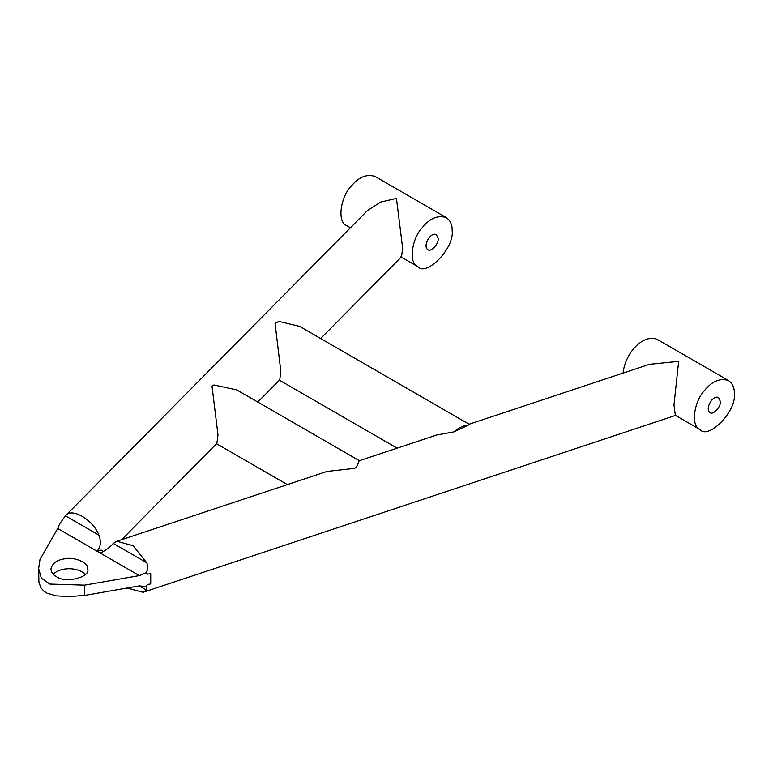<?xml version="1.0" encoding="UTF-8"?>
<svg xmlns="http://www.w3.org/2000/svg" width="773" height="773" viewBox="0 0 773 773"><rect width="100%" height="100%" fill="white"/><g stroke="black" fill="none" stroke-linecap="round" stroke-linejoin="round"><path stroke-width="1.16" d="M139.314 585.895L146.696 590.166L146.802 586.678L139.314 585.895L84.557 595.442L69.087 596.553L56.274 595.857L47.182 593.239L43.848 591.132L40.872 587.741L38.901 582.166L38.65 568.551L41.307 578.117L49.878 584.059L84.557 585.151L139.314 575.605L145.768 572.977C148.078 569.788 148.387 566.367 146.696 562.725L113.245 543.409C110.433 546.936 106.114 550.163 100.297 553.082L139.314 575.605M85.426 574.223C76.798 566.561 60.091 567.198 53.231 574.223M150.725 573.624L147.817 574.126L150.725 573.624L150.725 583.915L147.817 584.417L145.768 586.282M100.297 553.082L97.05 551.207C100.703 547.052 101.331 541.689 98.934 535.148L65.444 515.813L59.666 523.833L57.724 528.5L97.05 551.207L101.253 550.086L103.717 551.507M57.724 528.5L39.993 559.43L38.65 568.551M56.313 576.59C53.057 574.841 51.26 572.329 50.931 569.063C52.187 563.411 56.729 559.99 64.565 558.811C73.512 556.512 88.953 562.377 87.726 569.073C90.731 577.102 65.444 583.712 56.313 576.59M98.934 535.148C93.04 519.591 71.338 507.059 65.444 515.813L367.504 210.517L380.722 202.053L396.452 198.419L402.665 248.307L401.535 256.762L320.64 338.516M438.194 238.635C438.948 244.007 430.348 252.703 427.798 249.611C422.425 246.201 430.59 231.398 436.407 234.692L438.194 238.635M720.388 401.564C721.141 406.927 712.542 415.632 709.991 412.54C704.628 409.13 712.783 394.327 718.6 397.622L720.388 401.564M623.057 373.088C625.231 352.556 643.445 333.636 657.176 339.357L728.475 380.519C719.943 377.833 711.885 381.273 704.271 390.819C694.299 400.974 690.241 426.107 700.116 429.633C708.512 439.827 736.824 411.168 734.35 393.505C734.524 387.795 732.562 383.466 728.466 380.519M700.125 429.633L675.341 415.333L673.969 404.946L678.655 361.349L649.436 364.325L468.931 424.29L468.051 425.324L453.896 431.885L436.755 434.986L359.184 460.756L356.498 467.279L354.575 468.361L326.998 471.443L116.839 541.264L133.062 545.67L146.696 562.725M452.157 230.576C452.331 224.875 450.369 220.547 446.272 217.59C437.75 214.913 429.691 218.344 422.077 227.89C412.106 238.055 408.038 263.187 417.922 266.704C426.319 276.898 454.63 248.239 452.157 230.576M374.973 176.428C366.46 173.751 358.392 177.181 350.787 186.728C340.816 196.893 336.748 222.025 346.623 225.552L350.449 227.755M150.725 577.904L150.725 579.624M84.557 585.151L84.557 595.442M145.768 572.977L147.817 574.126M113.245 543.409L116.839 541.264M146.696 590.166L143.102 592.302L127.072 588.031M468.051 425.324C463.51 425.43 458.785 427.614 453.896 431.885M257.786 402.047L279.72 379.881L280.841 371.426L275.062 323.443L278.821 321.384L299.644 326.39L469.288 424.329M356.498 467.279L354.575 468.361M121.603 539.689L216.855 443.412L217.986 434.967L211.995 386.036L213.918 384.954L236.78 389.921L359.532 460.795M446.282 217.6L374.992 176.437M417.922 266.714L400.839 256.849M397.119 448.147L279.411 380.19M287.372 484.613L216.546 443.721M143.102 592.302L675.689 415.362"/></g></svg>
